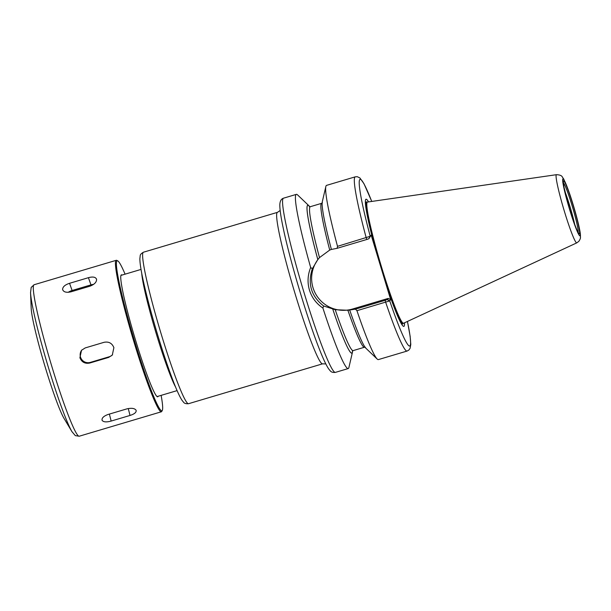 <?xml version="1.0" encoding="UTF-8"?>
<svg xmlns="http://www.w3.org/2000/svg" width="611" height="611" viewBox="0 0 611 611"><rect width="100%" height="100%" fill="white"/><g stroke="black" fill="none" stroke-linecap="round" stroke-linejoin="round"><path stroke-width="0.92" d="M337.516 246.34L337.104 248.318L366.821 239.474L368.845 238.756L370.098 236.327L337.516 246.34A90.879 7.279 -106.6 0 1 325.846 186.508A90.879 7.279 -106.6 0 1 326.564 185.37L355.258 176.839A90.879 7.279 -106.6 0 0 366.21 237.801L366.821 239.474M368.845 238.756L371.19 235.128L370.098 236.327M337.104 248.318L331.399 249.441A77.192 6.186 -106.6 0 1 322.31 201.699L325.846 186.508M371.19 235.128L376.33 252.152A66.362 5.316 -106.6 0 1 366.516 211.505A66.362 5.316 -106.6 0 1 368.548 201.905M389.604 300.925L390.696 299.726L388.237 298.397L387.214 299.581L385.182 300.299L355.472 309.143L356.946 310.686L389.604 300.925L387.214 299.581M385.182 300.299L385.633 302.155A90.879 7.279 -106.6 0 0 407.086 351.058L378.392 359.589A90.879 7.279 -106.6 0 1 377.17 359.031A90.879 7.279 -106.6 0 1 356.946 310.686M355.472 309.143L347.896 310.258L335.233 309.716L323.586 305.966C311.19 296.274 307.448 283.855 312.343 268.718L310.663 267.511C307.661 275.003 307.257 282.534 309.456 290.095M377.17 359.031L365.905 348.247A77.192 6.186 -106.6 0 1 349.706 310.067M309.449 290.095C311.801 297.595 316.284 303.583 322.906 308.051L323.586 305.966M310.663 267.511A90.879 7.279 -106.6 0 1 296.366 194.359A90.879 7.279 -106.6 0 1 297.588 194.917L308.861 205.701A77.192 6.186 -106.6 0 1 309.731 206.747M352.608 350.89A77.192 6.186 -106.6 0 1 352.455 352.242L348.912 367.44A90.879 7.279 -106.6 0 1 348.194 368.578A90.879 7.279 -106.6 0 1 322.906 308.051M308.861 205.701A77.192 6.186 -106.6 0 0 317.812 259.591L312.343 268.718M404.513 322.799A66.362 5.316 -106.6 0 1 397.562 315.872A66.362 5.316 -106.6 0 1 385.556 282.694L390.696 299.726M317.812 259.591L319.5 257.598L329.719 250.059L331.414 249.433M319.026 258.132L319.5 257.598A75.077 6.011 -106.6 0 1 310.312 206.701L309.319 206.617M388.237 298.397L352.562 309.013A31.81 31.665 41 0 1 319.209 257.918M376.33 252.152L385.556 282.694M564.9 191.396A24.7 1.978 -106.6 0 1 569.956 206.48A24.7 1.978 -106.6 0 1 574.676 224.275M576.776 242.873L403.588 323.234A63.223 5.064 -106.6 0 1 403.42 323.272A63.223 5.064 -106.6 0 1 381.57 267.175A63.223 5.064 -106.6 0 1 367.379 202.104A63.223 5.064 -106.6 0 1 367.539 202.05L556.484 174.677C559.829 174.845 561.784 175.624 562.334 177.007L563.785 179.168L569.612 193.687C575.31 210.482 580.19 229.507 580.435 235.113L580.45 237.221C580.618 238.107 580.076 239.474 578.831 241.33L576.776 242.873A35.575 2.849 -106.6 0 1 564.388 211.33A35.575 2.849 -106.6 0 1 556.484 174.677M352.455 352.242A77.192 6.186 -106.6 0 1 332.804 309.242A77.055 6.171 -106.6 0 0 352.562 350.935M62.605 289.492C62.658 286.872 64.972 284.81 69.555 283.298L88.427 277.677C93.017 276.462 95.736 277.035 96.584 279.387C96.607 282.213 94.361 284.489 89.855 286.215L70.983 291.829C66.316 292.837 63.529 292.058 62.605 289.492L62.712 289.897M68.249 292.31A7.905 4.277 160.5 0 1 72.106 290.492L90.986 284.879A7.905 4.277 160.5 0 1 93.605 284.367M96.477 278.99L96.584 279.387M79.904 357.756L81.515 350.302L85.196 347.926L104.076 342.305C108.789 341.404 112.057 343.183 113.883 347.644L112.309 355.06L108.636 357.42L89.764 363.033C85.028 363.957 81.744 362.201 79.904 357.756M112.569 354.739A7.905 7.867 41 0 1 109.201 356.771L90.329 362.384A7.905 7.867 41 0 1 81.798 349.988M102.121 420.368C101.586 418.123 103.549 416.16 108.017 414.487L126.889 408.874C131.594 407.82 134.664 408.278 136.093 410.256C136.566 412.272 134.542 414.006 130.021 415.449L111.149 421.063C106.497 422.346 103.488 422.117 102.121 420.368L102.006 420.055M72.075 431.87A76.1 6.095 -106.6 0 1 71.961 431.672L63.956 418.291A60.26 4.827 -106.6 0 1 45.206 367.081A60.26 4.827 -106.6 0 1 31.176 308.089L30.558 292.509A76.1 6.095 -106.6 0 1 30.55 292.272M158.127 396.256A63.62 5.094 -106.6 0 1 157.699 396.799A63.62 5.094 -106.6 0 1 135.604 340.365A63.62 5.094 -106.6 0 1 121.421 274.843A63.62 5.094 -106.6 0 1 122.078 275.065M161.128 395.37A78.239 6.263 -106.6 0 1 162.282 410.424A78.239 6.263 -106.6 0 1 134.695 341.412A78.239 6.263 -106.6 0 1 117.808 260.928A78.239 6.263 -106.6 0 1 125.072 274.171M162.282 410.424L161.755 411.402A79.025 6.331 -106.6 0 1 161.335 411.791A79.025 6.331 -106.6 0 1 133.893 341.694A79.025 6.331 -106.6 0 1 116.273 260.301A79.025 6.331 -106.6 0 1 116.831 260.401L117.808 260.928M371.732 201.439A86.93 6.965 -106.6 0 0 370.213 236.243L368.899 238.695M387.259 299.52L389.719 300.849A86.93 6.965 -106.6 0 0 407.43 321.447M348.194 368.578L335.355 372.397A90.879 7.279 -106.6 0 1 303.789 291.775A90.879 7.279 -106.6 0 1 283.527 198.178L296.366 194.359M351.89 309.785L352.562 309.013M317.819 259.576A77.055 6.171 -106.6 0 1 309.662 206.739M329.719 250.059A75.077 6.011 -106.6 0 1 321.638 203.326L310.312 206.701M175.563 387.015A63.223 5.064 -106.6 0 1 156.393 334.164A63.223 5.064 -106.6 0 1 141.729 273.27M563.373 182.842A25.952 2.077 -106.6 0 1 572.117 205.77A25.952 2.077 -106.6 0 1 578.075 232.272M573.164 205.365A27.663 2.215 -106.6 0 1 579.427 233.792A27.663 2.215 -106.6 0 1 569.727 209.321A27.663 2.215 -106.6 0 1 563.457 180.894A27.663 2.215 -106.6 0 1 573.164 205.365M573.294 205.22A29.71 2.383 -106.6 0 1 580.022 235.754A29.71 2.383 -106.6 0 1 569.597 209.466A29.71 2.383 -106.6 0 1 562.868 178.939A29.71 2.383 -106.6 0 1 573.294 205.22M403.39 323.272L403.42 323.272A63.208 5.064 -106.6 0 1 403.39 323.272A63.208 5.064 -106.6 0 1 381.547 267.183A63.208 5.064 -106.6 0 1 367.348 202.126A63.208 5.064 -106.6 0 1 367.364 202.119L367.379 202.104M403.397 323.272A63.2 5.064 -106.6 0 1 381.447 267.213A63.2 5.064 -106.6 0 1 367.356 202.119L366.936 202.249A63.2 5.064 -106.6 0 0 381.027 267.335A63.2 5.064 -106.6 0 0 402.977 323.395L403.397 323.272M403.184 323.334A63.651 5.094 -106.6 0 1 402.955 323.784A63.651 5.094 -106.6 0 1 397.112 314.81M366.715 212.643A63.651 5.094 -106.6 0 1 367.142 202.188M365.439 347.331L364.454 347.247A75.077 6.011 -106.6 0 1 347.896 310.258M364.454 347.247L353.127 350.615A75.077 6.011 -106.6 0 1 335.233 309.716M325.808 363.919L322.539 363.843A79.025 6.331 -106.6 0 1 295.09 293.738A79.025 6.331 -106.6 0 1 277.47 212.345L143.455 252.213A79.025 6.331 -106.6 0 0 161.067 333.606A79.025 6.331 -106.6 0 0 188.516 403.711C185.935 403.886 184.255 403.367 183.483 402.145L181.948 400.197C179.649 396.654 176.739 390.292 173.219 381.111C167.834 367.043 162.19 350.095 156.279 330.268C150.436 310.518 145.968 293.402 142.867 278.899C140.866 269.543 139.866 262.799 139.866 258.667L140.209 255.749C140.14 254.703 141.217 253.519 143.455 252.213M69.555 283.298L72.106 290.492M88.427 277.677L90.986 284.879M89.764 363.033L90.329 362.384M108.636 357.42L109.201 356.771M111.149 421.063L109.377 414.082M130.021 415.449L128.272 408.538M48.277 367.005A76.1 6.095 -106.6 0 1 30.558 292.509L31.207 287.376L34.124 284.734A79.025 6.331 -106.6 0 0 51.744 366.134A79.025 6.331 -106.6 0 0 79.193 436.231L75.306 435.62L71.961 431.672A76.1 6.095 -106.6 0 1 48.277 367.005M371.755 201.439L364.003 183.758L359.879 177.938L357.267 176.701L355.258 176.839M407.086 351.058L408.828 350.08L410.096 348.301L410.791 344.451L410.149 336.34L407.453 321.439M321.638 203.326L322.425 202.722M141.034 269.42L120.993 275.385M177.091 390.62L157.042 396.585M577.8 232.501L578.449 232.837L577.975 232.096C576.005 228.491 573.034 220.166 569.078 207.137L563.999 187.157L563.38 182.17L563.014 182.804M353.127 350.615L352.341 351.226M335.355 372.397C332.957 372.649 331.254 372.13 330.245 370.846L328.649 368.884C326.144 365.149 322.967 358.329 319.102 348.415C306.745 317.094 289.583 259.011 283.283 228.354C280.915 217.249 279.762 209.367 279.83 204.693C279.983 201.08 281.22 198.911 283.527 198.178M280.166 210.497L277.47 212.345M322.539 363.843L188.516 403.711M116.273 260.301L34.124 284.734M161.335 411.791L79.193 436.231"/></g></svg>
